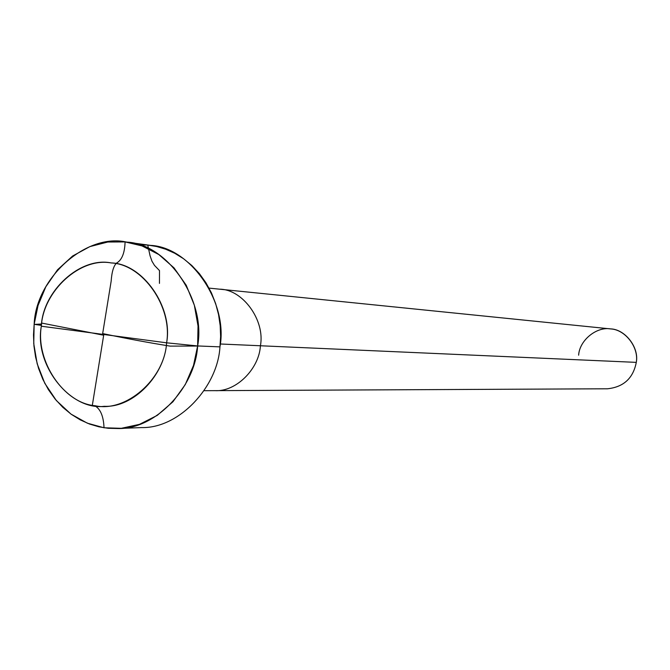 <?xml version="1.0" encoding="UTF-8"?>
<svg xmlns="http://www.w3.org/2000/svg" width="670" height="670" viewBox="0 0 670 670"><rect width="100%" height="100%" fill="white"/><g stroke="black" fill="none" stroke-linecap="round" stroke-linejoin="round"><path stroke-width="1" d="M41.331 326.215C43.24 290.956 80.207 257.046 111.254 262.95C142.777 264.181 172.801 306.969 166.604 342.814L41.331 326.215C35.393 360.954 63.725 403.365 95.098 405.727C125.893 412.745 164.552 379.203 166.604 342.814C173.371 307.161 142.601 263.444 111.153 262.941C80.316 256.493 42.679 291.115 41.331 326.215L166.604 342.814C164.937 374.689 133.74 407.812 104.227 406.313C70.425 410.735 33.969 365.158 41.331 326.215M34.153 324.322L38.039 305.478L45.828 286.768L57.561 269.759L72.636 255.999L89.872 246.61L107.811 242.021L125.081 241.912L142.007 245.907L158.815 254.541L174.041 267.891L186.235 285.261L194.342 305.227L198.027 326.005L197.633 345.946L166.604 342.814L197.633 345.946C206.251 300.235 167.492 243.813 126.806 242.13C86.363 232.632 35.853 277.916 34.153 324.322L33.751 343.626L37.177 363.785L44.789 383.307L56.355 400.543L70.978 414.094L87.335 423.18L104.026 427.778L121.303 428.314L139.502 424.345L157.232 415.392L172.935 401.766L185.28 384.563L193.521 365.393L197.633 345.946C195.405 386.799 155.951 429.537 117.803 428.532L108.138 428.281L98.875 426.807L89.537 424.043L80.249 419.881L71.246 414.286L62.771 407.285L55.074 398.993L48.366 389.588L42.821 379.287L38.55 368.383L35.602 357.169L33.944 345.921L33.5 334.899L34.153 324.322L41.423 325.385L34.153 324.322M126.806 242.13L150.398 245.371C190.355 247.046 228.403 302.212 219.953 346.867L197.633 345.946L219.953 346.867L220.614 336.457L220.187 325.62L218.554 314.573L215.648 303.577L211.435 292.891L205.983 282.824L199.4 273.636L191.855 265.546L183.555 258.729L174.761 253.277L165.691 249.215L156.587 246.501L147.643 245.053L138.531 244.734M141.596 427.577C179.066 428.549 217.775 386.783 219.953 346.867C217.775 386.791 179.058 428.557 141.588 427.577L117.803 428.532M578.637 355.184C579.458 340.318 596.618 326.273 610.881 328.945C625.361 329.657 639.029 347.546 636.282 362.37C639.339 347.428 624.934 329.037 610.395 328.886L219.743 289.197C242.607 289.239 265.337 320.335 260.412 345.762L220.237 343.986L260.412 345.762C265.337 320.335 242.607 289.239 219.743 289.197L209.048 288.108M636.282 362.37L260.412 345.762C259.257 368.508 236.317 392.042 214.844 390.644C236.317 392.042 259.257 368.508 260.412 345.762L636.282 362.37C633.183 378.265 623.586 387.067 607.506 388.784L204.09 390.694M103.791 334.531L92.334 405.25M94.579 405.651C100.374 408.734 103.532 416.112 104.026 427.778M103.054 335.117L41.741 323.082M41.607 323.995L35.049 324.372L41.507 324.724M102.552 334.288L111.161 281.14C111.806 271.894 113.607 265.873 116.563 263.067C121.881 260.102 124.729 253.051 125.081 241.912M128.531 242.389L147.718 245.027L150.072 255.781L151.956 261.191L154.46 265.362L159.502 270.605L159.46 283.385M103.289 333.702C126.747 338.618 149.042 342.755 170.163 346.122L199.643 346.03L219.953 346.867"/></g></svg>
